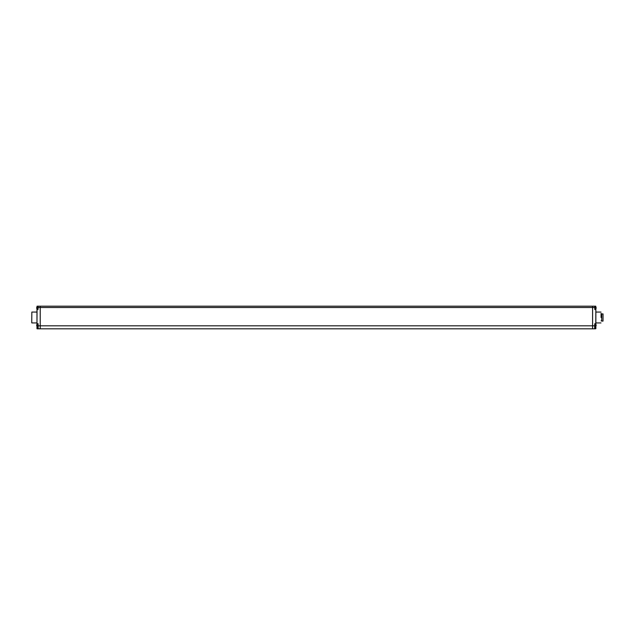 <?xml version="1.0" encoding="UTF-8"?>
<svg xmlns="http://www.w3.org/2000/svg" width="635" height="635" viewBox="0 0 635 635"><rect width="100%" height="100%" fill="white"/><g stroke="black" fill="none" stroke-linecap="round" stroke-linejoin="round"><path stroke-width="0.95" d="M592.598 325.818L40.227 325.818L40.227 328.811L594.685 328.811L594.685 325.818L592.598 325.818L592.598 306.189L592.598 328.811L594.852 328.811L594.685 323.89L594.773 326.85A1.532 1.532 0 0 0 595.709 326.414L595.709 326.414M595.852 325.112L595.852 325.549M595.852 326.215L595.852 328.724L594.852 328.811L595.852 328.724L595.773 326.327M595.852 308.824L595.852 324.437M36.973 307.015L37.052 306.189L40.227 306.189L40.227 325.818L40.227 306.189L595.773 306.189L595.852 307.038M595.852 307.713L595.852 308.15M601.075 317.5L601.075 313.365M38.14 306.189L38.14 307.499L594.685 307.499L594.852 309.539L594.773 307.499M36.973 308.824L36.973 324.437L36.973 323.723L38.14 323.723L38.14 328.811L594.685 328.811L594.852 326.842M594.733 328.787L594.773 325.818M595.852 309.539L595.773 324.334M594.852 323.723L595.773 323.81L594.685 323.89M594.852 323.81L594.852 323.818A1.532 1.532 0 0 1 596.13 325.112L595.693 325.112A1.532 1.072 -90 0 1 595.709 325.326A1.532 1.072 -90 0 1 595.693 325.549L596.13 325.549A1.516 1.516 0 0 1 595.693 326.406A1.516 1.516 0 0 0 596.13 325.549M595.773 309.451L594.852 309.451L595.773 309.539L595.773 308.927M594.773 309.364L594.852 309.451A1.532 1.532 0 0 0 595.709 309.023L595.693 309.007A1.516 1.516 0 0 0 596.13 308.15A1.516 1.516 0 0 1 595.693 309.007M594.852 306.189L595.773 306.189L595.773 306.935M595.693 306.856A1.516 1.516 0 0 1 596.13 307.713A1.516 1.516 0 0 0 595.693 306.856L595.709 306.848A1.532 1.532 0 0 0 594.773 306.411L594.773 307.935M596.13 308.15L595.693 308.15A1.532 1.072 -90 0 0 595.709 307.935A1.532 1.072 -90 0 0 595.693 307.713L596.13 307.713M595.709 324.239L595.709 324.239A1.516 1.516 0 0 1 596.13 325.112M603.036 321.088L603.036 313.912L603.036 321.088L601.726 321.088L601.726 313.912L603.036 313.912M601.726 321.088L601.726 313.912M38.14 323.723L38.06 328.724L36.973 328.724L36.973 326.215M36.973 325.549L36.973 325.112M36.973 308.15L36.973 307.713M31.75 322.85L31.837 312.063L31.75 322.85M36.695 307.713A1.516 1.516 0 0 1 37.132 306.856L37.132 306.856A1.516 1.516 0 0 0 36.695 307.713L37.132 307.713A1.532 1.072 90 0 0 37.116 307.935A1.532 1.072 90 0 0 37.132 308.15L36.695 308.15A1.516 1.516 0 0 0 37.132 309.007L37.116 309.023A1.532 1.532 0 0 0 38.005 309.451L36.973 309.539L37.052 308.927M37.052 306.935L37.052 306.276L38.06 306.276L38.06 309.364L38.06 307.499M40.227 325.818L38.14 325.818L38.14 328.811L37.052 328.811L37.052 326.327M36.973 323.723L37.052 309.539L38.06 309.364L38.06 306.411A1.532 1.532 0 0 0 37.116 306.848M37.052 324.334L37.052 323.81L38.06 323.81A1.532 1.532 0 0 0 37.116 324.239L37.132 324.255A1.516 1.516 0 0 0 36.695 325.112L37.132 325.112A1.532 1.072 90 0 0 37.116 325.326A1.532 1.072 90 0 0 37.132 325.549L36.695 325.549A1.516 1.516 0 0 0 37.132 326.406L37.132 326.406A1.516 1.516 0 0 1 36.695 325.549M37.116 309.023L37.132 309.007A1.516 1.516 0 0 1 36.695 308.15M38.06 325.326L38.06 323.81M37.116 324.239L37.132 324.255A1.516 1.516 0 0 0 36.695 325.112M595.852 311.976L595.852 323.024M595.773 325.112L595.773 325.549M595.773 307.713L595.773 308.15M36.973 323.024L36.973 311.976M37.052 308.15L37.052 307.713M37.052 325.549L37.052 325.112M40.227 328.811L38.06 328.724M595.94 322.937L600.988 322.937M595.94 312.063L600.988 312.063M601.512 314.127L601.075 314.127M601.512 320.873L601.075 320.873M36.886 322.937L31.837 322.937M36.886 312.063L31.837 312.063M37.116 326.414A1.532 1.532 0 0 0 38.06 326.85"/></g></svg>
